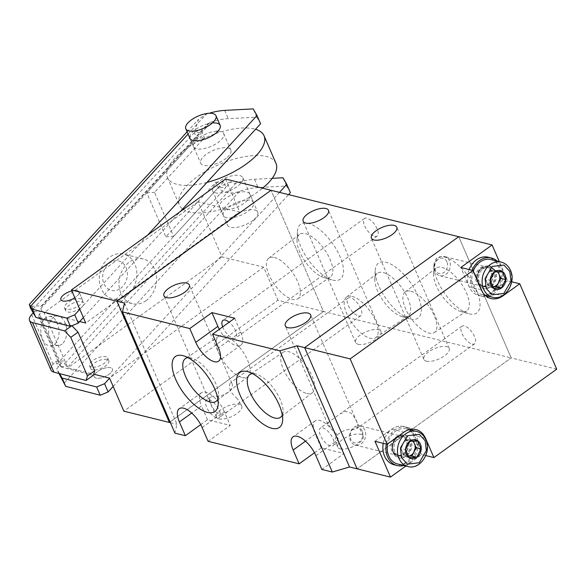<?xml version="1.0" encoding="UTF-8"?>
<svg xmlns="http://www.w3.org/2000/svg" width="586" height="586" viewBox="0 0 586 586"><rect width="100%" height="100%" fill="white"/><g stroke="black" fill="none" stroke-linecap="round" stroke-linejoin="round"><path stroke-width="0.44" stroke-dasharray="2.93 2.2" d="M406.201 440.489A9.867 7.933 103.9 0 0 401.344 436.116A9.867 7.933 103.9 0 0 392.84 440.152A9.867 7.933 103.9 0 0 391.756 450.89A9.867 7.933 103.9 0 0 396.612 455.263A9.867 7.933 103.9 0 0 405.116 451.227A9.867 7.933 103.9 0 0 406.201 440.489M394.788 451.638A9.867 7.933 -76.1 0 1 395.872 440.906A9.867 7.933 -76.1 0 1 404.384 436.863A9.867 7.933 -76.1 0 1 409.233 441.243A9.867 7.933 -76.1 0 1 408.156 451.974A9.867 7.933 -76.1 0 1 399.645 456.018A9.867 7.933 -76.1 0 1 394.788 451.638M403.827 465.518A19.734 15.873 103.9 0 0 416.456 436.043A19.734 15.873 103.9 0 0 412.515 430.402M394.239 464.845A19.734 15.873 103.9 0 0 411.262 456.765A19.734 15.873 103.9 0 0 413.423 435.288A19.734 15.873 103.9 0 0 403.717 426.535A19.734 15.873 103.9 0 0 383.259 443.346M411.086 429.267A19.734 15.873 103.9 0 0 406.75 427.289A19.734 15.873 103.9 0 0 386.291 444.093M410.683 440.203C405.637 427.055 387.317 440.24 393.345 452.678C398.392 465.826 416.705 452.641 410.683 440.203M364.895 430.271A9.867 7.933 103.9 0 0 360.038 425.897A9.867 7.933 103.9 0 0 351.527 429.941A9.867 7.933 103.9 0 0 350.443 440.672A9.867 7.933 103.9 0 0 355.299 445.052A9.867 7.933 103.9 0 0 363.811 441.009A9.867 7.933 103.9 0 0 364.895 430.271M362.251 431.047A7.852 6.314 103.9 0 0 353.658 428.608A7.852 6.314 103.9 0 0 350.758 439.324A7.852 6.314 103.9 0 0 359.35 441.763A7.852 6.314 103.9 0 0 362.251 431.047M397.674 463.995A18.085 14.547 103.9 0 0 413.269 456.589A18.085 14.547 103.9 0 0 415.254 436.907A18.085 14.547 103.9 0 0 406.354 428.886A18.085 14.547 103.9 0 0 387.676 443.88M408.032 456.164A8.219 6.614 103.9 0 0 408.237 456.15L404.164 456.348L402.443 452.37A8.219 6.614 103.9 0 0 408.032 456.164M400.721 448.393L402.868 444.239A8.219 6.614 103.9 0 0 402.443 452.37L400.721 448.393L405.607 449.601M409.05 457.549L404.164 456.348M405.021 440.079L408.889 439.903A8.219 6.614 103.9 0 0 402.868 444.239L405.021 440.079L409.907 441.287M412.478 441.053A8.219 6.614 103.9 0 0 408.889 439.903L412.756 439.727L417.642 440.936M412.756 439.727L413.313 441.009M490.826 271.179A9.867 7.933 103.9 0 0 485.97 266.798A9.867 7.933 103.9 0 0 477.458 270.842A9.867 7.933 103.9 0 0 476.381 281.58A9.867 7.933 103.9 0 0 481.231 285.953A9.867 7.933 103.9 0 0 489.742 281.917A9.867 7.933 103.9 0 0 490.826 271.179M479.414 282.327A9.867 7.933 -76.1 0 1 480.498 271.589A9.867 7.933 -76.1 0 1 489.002 267.553A9.867 7.933 -76.1 0 1 493.859 271.926A9.867 7.933 -76.1 0 1 492.775 282.664A9.867 7.933 -76.1 0 1 484.263 286.708A9.867 7.933 -76.1 0 1 479.414 282.327M472.184 270.307A19.734 15.873 103.9 0 0 472.191 287.528A19.734 15.873 103.9 0 0 481.897 296.282A19.734 15.873 103.9 0 0 486.658 296.553M488.453 296.208A19.734 15.873 103.9 0 0 501.081 266.725A19.734 15.873 103.9 0 0 497.133 261.092M469.144 269.553A19.734 15.873 103.9 0 0 469.152 286.781A19.734 15.873 103.9 0 0 478.865 295.534A19.734 15.873 103.9 0 0 495.881 287.448A19.734 15.873 103.9 0 0 498.049 265.978A19.734 15.873 103.9 0 0 488.336 257.225M489.024 265.539L479.209 270.571L477.964 283.368C483.018 296.516 501.33 283.324 495.302 270.886L495.133 270.52M449.513 260.96A9.867 7.933 103.9 0 0 444.657 256.587A9.867 7.933 103.9 0 0 436.152 260.624A9.867 7.933 103.9 0 0 435.068 271.362A9.867 7.933 103.9 0 0 439.925 275.735A9.867 7.933 103.9 0 0 448.429 271.699A9.867 7.933 103.9 0 0 449.513 260.96M446.876 261.737A7.852 6.314 103.9 0 0 438.284 259.298A7.852 6.314 103.9 0 0 435.383 270.014A7.852 6.314 103.9 0 0 443.976 272.453A7.852 6.314 103.9 0 0 446.876 261.737M473.254 271.215A18.085 14.547 103.9 0 0 473.393 286.664A18.085 14.547 103.9 0 0 482.293 294.685A18.085 14.547 103.9 0 0 497.895 287.279A18.085 14.547 103.9 0 0 499.88 267.597A18.085 14.547 103.9 0 0 490.98 259.569M492.65 286.854A8.219 6.614 103.9 0 0 492.855 286.84L488.783 287.03L487.061 283.053A8.219 6.614 103.9 0 0 492.65 286.854M485.34 279.083L487.493 274.922A8.219 6.614 103.9 0 0 487.061 283.053L485.34 279.083L490.226 280.291M493.668 288.239L488.783 287.03M489.64 270.769L493.507 270.593A8.219 6.614 103.9 0 0 487.493 274.922L489.64 270.769L494.525 271.977M497.104 271.743A8.219 6.614 103.9 0 0 493.507 270.593L497.382 270.41L502.268 271.618M497.382 270.41L497.939 271.699M120.54 288.393A15.155 12.189 103.9 0 0 126.136 267.707A15.155 12.189 103.9 0 0 109.553 263.004A15.155 12.189 103.9 0 0 103.949 283.683A15.155 12.189 103.9 0 0 120.54 288.393M126.415 295.732A23.022 18.518 103.9 0 0 136.816 272.307A23.022 18.518 103.9 0 0 123.595 254.097A23.022 18.518 103.9 0 0 109.729 257.159A23.022 18.518 103.9 0 0 99.327 280.584A23.022 18.518 103.9 0 0 112.541 298.794A23.022 18.518 103.9 0 0 126.415 295.732M91.357 367.1A9.867 4.029 156.6 0 1 89.526 365.818A9.867 4.029 156.6 0 1 94.822 359.262A9.867 4.029 156.6 0 1 105.802 356.698A9.867 4.029 156.6 0 1 107.634 357.98A9.867 4.029 156.6 0 1 102.338 364.529A9.867 4.029 156.6 0 1 91.357 367.1M110.571 367.715A9.867 4.029 -23.4 0 0 99.591 370.286A9.867 4.029 -23.4 0 0 94.295 376.835A9.867 4.029 -23.4 0 0 96.126 378.117A9.867 4.029 -23.4 0 0 107.106 375.545A9.867 4.029 -23.4 0 0 112.402 368.997A9.867 4.029 -23.4 0 0 110.571 367.715M146.141 300.611A23.022 18.518 -76.1 0 1 132.275 303.673A23.022 18.518 -76.1 0 1 119.053 285.463A23.022 18.518 -76.1 0 1 129.455 262.037A23.022 18.518 -76.1 0 1 143.321 258.975A23.022 18.518 -76.1 0 1 156.543 277.185A23.022 18.518 -76.1 0 1 146.141 300.611M82.604 300.127A9.867 4.029 156.6 0 1 78.671 305.841A9.867 4.029 156.6 0 1 68.635 309.415A9.867 4.029 156.6 0 1 64.497 307.965A9.867 4.029 156.6 0 1 68.423 302.244A9.867 4.029 156.6 0 1 78.458 298.67A9.867 4.029 156.6 0 1 82.604 300.127L79.022 291.865A9.867 4.029 156.6 0 0 74.883 290.407A9.867 4.029 156.6 0 0 71.829 290.898A9.867 4.029 156.6 0 1 77.191 290.583A9.867 4.029 156.6 0 1 79.022 291.865A9.867 4.029 156.6 0 1 74.803 297.769A9.867 4.029 156.6 0 0 79.022 291.865L83.791 302.881A9.867 4.029 -23.4 0 0 81.959 301.6A9.867 4.029 -23.4 0 0 70.979 304.171A9.867 4.029 -23.4 0 0 65.683 310.719A9.867 4.029 -23.4 0 0 67.515 312.001A9.867 4.029 -23.4 0 0 78.495 309.43A9.867 4.029 -23.4 0 0 83.791 302.881M556.7 369.18L511.19 357.921L357.101 468.851L511.19 357.921L458.735 236.707L511.19 357.921L323.479 311.503L271.025 190.289L323.479 311.503L169.383 422.433L323.479 311.503L277.969 300.244L123.873 411.182M225.515 179.03L239.821 212.088L198.105 201.774L221.955 256.873L263.663 267.187L277.969 300.244M79.74 321.546L44.016 312.704L67.859 367.803L93.687 374.19M263.663 267.187L109.567 378.124M221.955 256.873L67.859 367.803M198.105 201.774L44.016 312.704M239.821 212.088L85.724 323.025M218.029 131.169A16.445 6.717 156.6 0 1 223.713 133.608A16.445 6.717 156.6 0 1 217.157 143.138A16.445 6.717 156.6 0 1 200.434 149.093A16.445 6.717 156.6 0 1 193.534 146.668A16.445 6.717 156.6 0 1 200.082 137.146A16.445 6.717 156.6 0 1 216.805 131.191M63.046 343.154A14.796 9.09 87 0 0 66.225 326.329A14.796 9.09 87 0 0 56.908 315.979A14.796 9.09 87 0 0 52.322 318.359A14.796 9.09 87 0 0 49.151 335.192A14.796 9.09 87 0 0 58.461 345.535A14.796 9.09 87 0 0 63.046 343.154M44.551 318.769A14.796 9.09 -93 0 1 49.136 316.389A14.796 9.09 -93 0 1 58.453 326.739A14.796 9.09 -93 0 1 55.274 343.564A14.796 9.09 -93 0 1 50.689 345.945A14.796 9.09 -93 0 1 41.372 335.595A14.796 9.09 -93 0 1 44.551 318.769M226.665 209.7A16.445 6.717 -23.4 0 0 243.388 203.745A16.445 6.717 -23.4 0 0 249.936 194.222A16.445 6.717 -23.4 0 0 243.036 191.798A16.445 6.717 -23.4 0 0 226.306 197.753A16.445 6.717 -23.4 0 0 219.757 207.276A16.445 6.717 -23.4 0 0 226.665 209.7M246.611 200.06A16.445 6.717 156.6 0 1 253.511 202.485A16.445 6.717 156.6 0 1 246.962 212.007A16.445 6.717 156.6 0 1 230.239 217.963A16.445 6.717 156.6 0 1 223.332 215.545A16.445 6.717 156.6 0 1 229.888 206.016A16.445 6.717 156.6 0 1 246.611 200.06M94.866 370.022A9.867 4.029 -23.4 0 0 104.901 366.448A9.867 4.029 -23.4 0 0 108.828 360.734A9.867 4.029 -23.4 0 0 104.689 359.277A9.867 4.029 -23.4 0 0 94.654 362.851A9.867 4.029 -23.4 0 0 90.72 368.572A9.867 4.029 -23.4 0 0 94.866 370.022M108.264 367.547A9.867 4.029 156.6 0 1 112.402 368.997A9.867 4.029 156.6 0 1 108.476 374.71A9.867 4.029 156.6 0 1 98.441 378.285A9.867 4.029 156.6 0 1 94.295 376.835A9.867 4.029 156.6 0 1 98.228 371.121A9.867 4.029 156.6 0 1 108.264 367.547M71.939 325.728L39.76 317.385A6.578 2.688 156.6 0 1 38.573 316.535A6.578 2.688 156.6 0 1 39.423 314.199L42.046 311.334L40.852 308.58A3.289 2.219 42.4 0 1 41.013 306.229A3.289 2.219 42.4 0 1 42.251 305.687L32.215 306.214L30.494 308.097M260.58 123.771L256.763 117.156L228.269 118.658A39.46 16.115 -23.4 0 0 209.803 122.445L208.008 123.602L207.334 126.517L202.082 132.26L204.463 137.769L154.565 192.34L173.639 236.422L223.537 181.85L225.925 187.359L231.177 181.609C232.312 183.228 233.931 183.704 236.033 183.052A39.46 16.115 156.6 0 1 254.492 179.265L272.204 178.334M83.373 317.575L180.261 211.612M193.534 146.668L189.952 138.406A16.445 6.717 156.6 0 1 196.508 128.883A16.445 6.717 156.6 0 1 213.231 122.928M32.215 306.214A13.156 8.878 -137.6 0 0 33.08 308.99L34.274 311.745L33.248 312.865M42.046 311.334L34.274 311.745M207.334 126.517A39.46 16.115 -23.4 0 0 194.354 132.612L198.551 119.317L206.228 114.182A39.46 16.115 156.6 0 1 209.077 113.281M256.763 117.156L253.189 108.893M79.791 309.313L147.687 235.067M194.354 132.612L33.08 308.99M93.357 375.274L61.215 366.975A6.578 2.688 156.6 0 1 60.028 366.125A6.578 2.688 156.6 0 1 60.885 363.789L63.5 360.925L55.729 361.335L53.114 364.199A16.445 6.717 -23.4 0 0 50.975 370.044M58.93 373.443L56.725 368.704L58.446 366.829L68.481 366.294A3.289 2.219 42.4 0 1 64.694 363.679L63.5 360.925M40.852 308.58L202.082 132.26L194.303 132.67L196.691 138.179L204.463 137.769M290.385 192.648L286.569 186.033L258.067 187.527A39.46 16.115 -23.4 0 0 239.608 191.322C230.738 194.413 223.603 193.212 218.197 187.71L215.765 182.253L165.867 236.832L146.793 192.75L196.691 138.179M55.729 361.335L56.923 364.089A13.156 8.878 -137.6 0 0 58.446 366.829M215.765 182.253L223.537 181.85M56.923 364.089L218.146 187.769L225.925 187.359L64.694 363.679M165.867 236.832L173.639 236.422M146.793 192.75L154.565 192.34M59.552 373.612L56.725 368.704M279.493 192.384L109.597 378.182M113.171 386.445L288.576 194.625M218.197 187.71A39.46 16.115 156.6 0 1 231.177 181.609M286.569 186.033L282.994 177.763M206.939 182.436A52.615 21.484 156.6 0 1 167.486 177.565A52.615 21.484 156.6 0 1 178.928 154.345A52.615 21.484 156.6 0 1 255.547 129.279M275.984 163.326A52.615 21.484 -23.4 0 0 240.912 157.4A52.615 21.484 -23.4 0 0 190.853 181.894A52.615 21.484 -23.4 0 0 179.404 205.115A52.615 21.484 -23.4 0 0 182.605 209.048M216.183 183.491A16.445 6.717 156.6 0 1 231.822 175.837A16.445 6.717 156.6 0 1 242.787 177.69A16.445 6.717 156.6 0 1 239.205 184.949A16.445 6.717 156.6 0 1 223.566 192.604A16.445 6.717 156.6 0 1 212.608 190.75A16.445 6.717 156.6 0 1 216.183 183.491M254.112 219.384A16.445 6.717 -23.4 0 0 257.686 212.125A16.445 6.717 -23.4 0 0 246.728 210.271A16.445 6.717 -23.4 0 0 231.082 217.926A16.445 6.717 -23.4 0 0 227.507 225.185A16.445 6.717 -23.4 0 0 238.465 227.038A16.445 6.717 -23.4 0 0 254.112 219.384M227.287 157.4A16.445 6.717 -23.4 0 0 230.862 150.141A16.445 6.717 -23.4 0 0 219.904 148.287A16.445 6.717 -23.4 0 0 204.258 155.942A16.445 6.717 -23.4 0 0 200.683 163.201A16.445 6.717 -23.4 0 0 211.641 165.054A16.445 6.717 -23.4 0 0 227.287 157.4M183.22 209.48A52.615 21.484 -23.4 0 0 262.601 188.201M426.425 361.181A13.815 5.64 -23.4 0 0 441.8 357.585A13.815 5.64 -23.4 0 0 449.213 348.414A13.815 5.64 -23.4 0 0 446.649 346.619A13.815 5.64 -23.4 0 0 431.274 350.216A13.815 5.64 -23.4 0 0 423.861 359.386A13.815 5.64 -23.4 0 0 426.425 361.181M358.163 344.297A13.815 5.64 -23.4 0 0 373.538 340.7A13.815 5.64 -23.4 0 0 380.951 331.537A13.815 5.64 -23.4 0 0 378.388 329.735A13.815 5.64 -23.4 0 0 363.02 333.331A13.815 5.64 -23.4 0 0 355.599 342.502A13.815 5.64 -23.4 0 0 358.163 344.297M357.68 427.758C358.295 424.154 356.215 419.334 351.424 413.298L345.608 411.379L339.924 414.024L328.695 422.103L327.83 424.205L331.2 427.853C337.089 433.069 339.177 437.896 337.455 442.32L336.95 442.906L335.69 442.364C332.482 436.109 343.521 428.11 353.475 429.56L357.028 428.447L357.68 427.758M340.29 448.861A13.815 5.64 -23.4 0 0 355.658 445.265A13.815 5.64 -23.4 0 0 363.078 436.094A13.815 5.64 -23.4 0 0 360.515 434.299A13.815 5.64 -23.4 0 0 345.139 437.896A13.815 5.64 -23.4 0 0 337.726 447.067A13.815 5.64 -23.4 0 0 340.29 448.861M236.334 397.748L239.711 401.425L238.832 403.505L227.61 411.584L221.926 414.229L216.109 412.31C211.326 406.296 209.239 401.476 209.847 397.85L210.506 397.154L214.058 396.048C223.947 397.491 235.059 389.543 231.844 383.244L230.584 382.702L230.071 383.288C228.35 387.69 230.43 392.51 236.334 397.748M218.937 418.851A13.815 5.64 -23.4 0 0 234.312 415.254A13.815 5.64 -23.4 0 0 241.725 406.091A13.815 5.64 -23.4 0 0 239.161 404.296A13.815 5.64 -23.4 0 0 223.793 407.885A13.815 5.64 -23.4 0 0 216.373 417.056A13.815 5.64 -23.4 0 0 218.937 418.851M222.695 326.863A10.848 4.681 -125.7 0 0 233.199 338.283A10.848 4.681 -125.7 0 0 235.609 337.997A10.848 4.681 -125.7 0 0 235.667 331.075A10.848 4.681 -125.7 0 0 229.148 322.219M374.776 236.363A10.848 4.681 -125.7 0 0 377.179 236.077A10.848 4.681 -125.7 0 0 376.014 226.657A10.848 4.681 -125.7 0 0 366.909 218.182A10.848 4.681 -125.7 0 0 364.499 218.461A10.848 4.681 -125.7 0 0 365.671 227.881A10.848 4.681 -125.7 0 0 374.776 236.363M472.191 344.099A10.848 4.681 -125.7 0 0 474.601 343.814A10.848 4.681 -125.7 0 0 473.429 334.394A10.848 4.681 -125.7 0 0 464.324 325.911A10.848 4.681 -125.7 0 0 461.922 326.197A10.848 4.681 -125.7 0 0 463.087 335.617A10.848 4.681 -125.7 0 0 472.191 344.099M322.747 427.831A10.848 4.681 54.3 0 1 331.852 436.314A10.848 4.681 54.3 0 1 333.024 445.734A10.848 4.681 54.3 0 1 330.621 446.012A10.848 4.681 54.3 0 1 321.516 437.537A10.848 4.681 54.3 0 1 320.344 428.117A10.848 4.681 54.3 0 1 322.747 427.831M208.982 399.696A10.848 4.681 54.3 0 1 218.087 408.178A10.848 4.681 54.3 0 1 219.259 417.598A10.848 4.681 54.3 0 1 216.849 417.877A10.848 4.681 54.3 0 1 207.744 409.402A10.848 4.681 54.3 0 1 206.58 399.982A10.848 4.681 54.3 0 1 208.982 399.696M358.427 315.964A10.848 4.681 -125.7 0 0 360.83 315.678A10.848 4.681 -125.7 0 0 359.665 306.258A10.848 4.681 -125.7 0 0 350.56 297.776A10.848 4.681 -125.7 0 0 348.15 298.062A10.848 4.681 -125.7 0 0 349.322 307.482A10.848 4.681 -125.7 0 0 358.427 315.964M469.261 313.854A33.871 14.613 -125.7 0 0 476.513 290.304A33.871 14.613 -125.7 0 0 444.708 257.1A33.871 14.613 -125.7 0 0 433.933 265.414A33.871 14.613 -125.7 0 0 445.126 294.011A33.871 14.613 -125.7 0 0 468.697 313.7A33.871 14.613 -125.7 0 0 469.261 313.854M441.917 267.406A26.319 11.354 54.3 0 1 464.09 288.144A26.319 11.354 54.3 0 1 466.69 310.91A26.319 11.354 54.3 0 1 460.999 311.503A26.319 11.354 54.3 0 1 460.552 311.386A26.319 11.354 54.3 0 1 442.24 296.091A26.319 11.354 54.3 0 1 433.545 273.867A26.319 11.354 54.3 0 1 435.94 268.198A26.319 11.354 54.3 0 1 441.917 267.406M332.745 280.086A33.871 14.613 -125.7 0 0 339.997 256.543A33.871 14.613 -125.7 0 0 308.185 223.339A33.871 14.613 -125.7 0 0 297.417 231.653A33.871 14.613 -125.7 0 0 308.61 260.25A33.871 14.613 -125.7 0 0 332.174 279.94A33.871 14.613 -125.7 0 0 332.745 280.086M305.394 233.646A26.319 11.354 54.3 0 1 327.567 254.383A26.319 11.354 54.3 0 1 330.174 277.149A26.319 11.354 54.3 0 1 324.476 277.742A26.319 11.354 54.3 0 1 324.036 277.625A26.319 11.354 54.3 0 1 305.724 262.33A26.319 11.354 54.3 0 1 297.021 240.106A26.319 11.354 54.3 0 1 299.424 234.437A26.319 11.354 54.3 0 1 305.394 233.646M410.537 319.011A33.871 14.613 -125.7 0 0 417.789 295.461A33.871 14.613 -125.7 0 0 385.984 262.257A33.871 14.613 -125.7 0 0 375.208 270.571A33.871 14.613 -125.7 0 0 386.401 299.168A33.871 14.613 -125.7 0 0 409.973 318.857A33.871 14.613 -125.7 0 0 410.537 319.011M383.193 272.563A26.319 11.354 54.3 0 1 405.365 293.3A26.319 11.354 54.3 0 1 407.973 316.074A26.319 11.354 54.3 0 1 402.274 316.66A26.319 11.354 54.3 0 1 401.835 316.543A26.319 11.354 54.3 0 1 383.515 301.248A26.319 11.354 54.3 0 1 374.82 279.024A26.319 11.354 54.3 0 1 377.223 273.354A26.319 11.354 54.3 0 1 383.193 272.563M282.32 415.027A26.319 11.354 -125.7 0 0 283.053 411.548A26.319 11.354 -125.7 0 0 274.358 389.324A26.319 11.354 -125.7 0 0 256.045 374.029A26.319 11.354 -125.7 0 0 255.606 373.912A26.319 11.354 -125.7 0 0 252.515 373.626M217.853 399.081A26.319 11.354 -125.7 0 0 218.585 395.609A26.319 11.354 -125.7 0 0 209.891 373.385A26.319 11.354 -125.7 0 0 191.578 358.083A26.319 11.354 -125.7 0 0 191.139 357.965A26.319 11.354 -125.7 0 0 188.047 357.68M410.852 291.242A24.978 10.775 54.3 0 1 431.897 310.917A24.978 10.775 54.3 0 1 434.365 332.533A24.978 10.775 54.3 0 1 428.959 333.097A24.978 10.775 54.3 0 1 408.098 313.73A24.978 10.775 54.3 0 1 405.182 291.989A24.978 10.775 54.3 0 1 410.852 291.242M274.329 257.481A24.978 10.775 54.3 0 1 295.373 277.156A24.978 10.775 54.3 0 1 297.849 298.772A24.978 10.775 54.3 0 1 292.443 299.336A24.978 10.775 54.3 0 1 271.574 279.969A24.978 10.775 54.3 0 1 268.659 258.228A24.978 10.775 54.3 0 1 274.329 257.481M352.127 296.399A24.978 10.775 54.3 0 1 373.172 316.081A24.978 10.775 54.3 0 1 375.648 337.69A24.978 10.775 54.3 0 1 370.235 338.254A24.978 10.775 54.3 0 1 349.373 318.887A24.978 10.775 54.3 0 1 346.458 297.146A24.978 10.775 54.3 0 1 352.127 296.399M306.698 393.448A24.942 10.76 -125.7 0 0 312.36 392.701A24.942 10.76 -125.7 0 0 309.452 370.997A24.942 10.76 -125.7 0 0 288.62 351.659A24.942 10.76 -125.7 0 0 283.221 352.223A24.942 10.76 -125.7 0 0 285.69 373.802A24.942 10.76 -125.7 0 0 306.698 393.448M242.23 377.501A24.942 10.76 -125.7 0 0 247.893 376.754A24.942 10.76 -125.7 0 0 244.985 355.05A24.942 10.76 -125.7 0 0 224.152 335.719A24.942 10.76 -125.7 0 0 218.754 336.283A24.942 10.76 -125.7 0 0 221.222 357.856A24.942 10.76 -125.7 0 0 242.23 377.501M124.51 303.094L176.965 424.308L174.921 433.12M170.409 422.689L176.965 424.308M234.686 318.227L240.641 332.006A19.734 8.512 54.3 0 1 240.795 345.205A19.734 8.512 54.3 0 1 219.31 329.295M200.727 424.63L207.503 419.752L230.254 425.377L208.103 441.324M314.492 452.766L321.267 447.887L344.019 453.513L321.868 469.459M207.503 419.752L201.54 405.973L191.71 413.057M315.913 455.681L338.063 439.734L344.019 453.513M338.063 439.734A19.734 8.512 -125.7 0 0 315.158 420.909A19.734 8.512 -125.7 0 0 315.305 434.109L305.474 441.185M321.267 447.887L315.305 434.109M202.141 427.546L224.292 411.599L230.254 425.377M224.292 411.599A19.734 8.512 -125.7 0 0 201.386 392.774A19.734 8.512 -125.7 0 0 201.54 405.973M511.681 281.778L507.608 280.775L499.323 261.634M405.864 466.024L421.774 454.575L425.773 455.564M507.608 280.775L490.753 292.905A19.734 15.873 -76.1 0 1 478.865 295.534A19.734 15.873 -76.1 0 1 469.152 286.781L460.808 267.494M374.974 441.295L391.829 429.157A19.734 15.873 -76.1 0 1 403.717 426.535A19.734 15.873 -76.1 0 1 413.423 435.288L421.774 454.575M407.519 440.767A9.933 7.992 103.9 0 0 396.912 437.5A9.933 7.992 103.9 0 0 392.972 451.235A9.933 7.992 103.9 0 0 393.331 451.974A9.933 7.992 103.9 0 0 404.172 454.077A9.933 7.992 103.9 0 0 407.519 440.767M392.854 451.161A9.867 7.933 -76.1 0 1 393.938 440.423A9.867 7.933 -76.1 0 1 402.45 436.387A9.867 7.933 -76.1 0 1 407.299 440.76A9.867 7.933 -76.1 0 1 406.223 451.498A9.867 7.933 -76.1 0 1 397.711 455.542A9.867 7.933 -76.1 0 1 392.854 451.161M355.299 445.052L397.711 455.542L393.331 451.974L393.968 453.146L393.572 452.326A11.244 9.046 -76.1 0 1 398.026 436.753A11.244 9.046 -76.1 0 1 410.032 440.46A11.244 9.046 -76.1 0 1 406.245 455.527A11.244 9.046 -76.1 0 1 393.968 453.146A11.244 9.046 -76.1 0 1 393.565 452.319C391.565 446.107 393.052 440.921 398.026 436.753L396.912 437.5L402.45 436.387L360.038 425.897M416.595 431.413A18.085 14.547 -76.1 0 1 425.495 439.441A18.085 14.547 -76.1 0 1 423.51 459.124A18.085 14.547 -76.1 0 1 407.907 466.529M492.137 271.457A9.933 7.992 103.9 0 0 481.531 268.183A9.933 7.992 103.9 0 0 477.597 281.925A9.933 7.992 103.9 0 0 477.956 282.664A9.933 7.992 103.9 0 0 488.797 284.767A9.933 7.992 103.9 0 0 492.137 271.457M477.48 281.851A9.867 7.933 -76.1 0 1 478.557 271.113A9.867 7.933 -76.1 0 1 487.069 267.07A9.867 7.933 -76.1 0 1 491.925 271.45A9.867 7.933 -76.1 0 1 490.841 282.188A9.867 7.933 -76.1 0 1 482.329 286.224A9.867 7.933 -76.1 0 1 477.48 281.851M439.925 275.735L482.329 286.224L477.956 282.664L478.594 283.836L478.191 283.016A11.244 9.046 -76.1 0 1 482.644 267.443A11.244 9.046 -76.1 0 1 494.657 271.15A11.244 9.046 -76.1 0 1 490.87 286.217A11.244 9.046 -76.1 0 1 478.594 283.836A11.244 9.046 -76.1 0 1 478.191 283.001C476.191 276.797 477.671 271.611 482.644 267.443L481.531 268.183L487.069 267.07L444.657 256.587M501.213 262.103A18.085 14.547 -76.1 0 1 510.113 270.124A18.085 14.547 -76.1 0 1 508.135 289.806A18.085 14.547 -76.1 0 1 492.533 297.219M209.803 122.445L42.251 305.687M224.687 110.395L228.269 118.658M188.069 134.048L206.228 114.182M60.885 363.789L39.423 314.199M31.651 314.609L53.114 364.199M236.033 183.052L68.481 366.294M61.215 366.975L39.76 317.385M239.608 191.322L63.991 383.376M254.492 179.265L258.067 187.527M240.641 332.006L218.49 347.952M490.753 292.905L502.297 295.762M481.289 289.777L469.152 286.781M391.829 429.157L403.959 432.16M425.114 438.182L413.423 435.288M404.384 436.863L401.344 436.116M399.645 456.018L396.612 455.263M406.75 427.289L415.848 429.538M406.354 428.886L409.299 429.611M489.002 267.553L485.97 266.798M481.897 296.282L491.002 298.53M484.263 286.708L481.231 285.953M482.293 294.685L485.237 295.41M89.526 365.818L90.72 368.572M132.275 303.673L112.541 298.794M64.497 307.965L65.683 310.719M107.634 357.98L108.828 360.734M143.321 258.975L123.595 254.097M223.713 133.608L230.862 150.141M49.136 316.389L56.908 315.979M253.511 202.485L249.936 194.222M41.013 306.229L208.008 123.602M187.11 131.835L198.551 119.324M60.028 366.125L38.573 316.535M50.689 345.945L58.461 345.535M223.332 215.545L219.757 207.276M242.787 177.69L257.686 212.125M167.486 177.565L179.404 205.115M212.608 190.75L227.507 225.185M189.952 138.406L200.683 163.201M449.213 348.414L396.759 227.2M380.951 331.537L328.497 210.315M363.078 436.094L310.624 314.88M337.726 447.067L335.697 442.386M241.725 406.091L239.696 401.403M231.829 383.222L189.271 284.869M377.179 236.077L235.609 337.997M474.601 343.814L357.028 428.454M336.95 442.906L333.024 445.734M360.83 315.678L238.832 403.505M227.61 411.584L219.259 417.598M348.15 298.062L230.576 382.702M256.045 374.029L247.907 371.714M283.053 411.548L282.664 420.001M191.578 358.083L183.44 355.775M218.585 395.609L218.197 404.062M434.365 332.533L466.69 310.91M297.849 298.772L330.174 277.149M375.648 337.69L407.973 316.074M312.36 392.701L280.657 417.217M247.893 376.754L216.19 401.278M423.861 359.386L371.407 238.172M355.599 342.502L303.145 221.288M327.83 424.205L285.272 325.853M216.373 417.056L163.919 295.842M364.499 218.461L222.929 320.381M461.922 326.197L339.924 414.024M328.695 422.103L320.344 428.117M210.506 397.154L206.58 399.982M460.552 311.386L468.697 313.7M433.545 273.867L433.933 265.414M324.036 277.625L332.174 279.94M297.021 240.106L297.417 231.653M401.835 316.543L409.973 318.857M374.82 279.024L375.208 270.571M240.795 345.205L218.644 361.152M315.158 420.909L293.007 436.856M201.386 392.774L179.235 408.72M405.182 291.989L435.94 268.198M268.659 258.228L299.424 234.437M346.458 297.146L377.223 273.354M283.221 352.223L249.907 374.505M218.754 336.283L185.44 358.559"/><path stroke-width="0.88" d="M386.291 444.093A19.734 15.873 103.9 0 0 387.566 456.838A19.734 15.873 103.9 0 0 397.279 465.592A19.734 15.873 103.9 0 0 403.827 465.518M383.259 443.346A19.734 15.873 103.9 0 0 384.533 456.091A19.734 15.873 103.9 0 0 394.239 464.845L397.279 465.592M412.515 430.402A19.734 15.873 103.9 0 0 411.086 429.267M387.676 443.88A18.085 14.547 103.9 0 0 388.767 455.974A18.085 14.547 103.9 0 0 397.674 463.995L407.907 466.529A18.085 14.547 -76.1 0 1 399.007 458.508A18.085 14.547 -76.1 0 1 400.992 438.826A18.085 14.547 -76.1 0 1 416.595 431.413L409.299 429.611M405.607 449.601L409.05 457.549L416.785 457.197L421.085 448.883L417.642 440.936L409.907 441.287L405.607 449.601M409.9 441.192A9.625 7.743 103.9 0 0 406.34 454.326A9.625 7.743 103.9 0 0 416.88 457.322A9.625 7.743 103.9 0 0 420.44 444.181A9.625 7.743 103.9 0 0 409.9 441.192M416.199 447.675L411.899 455.989L408.237 456.157A8.219 6.614 103.9 0 0 414.053 451.835A8.219 6.614 103.9 0 0 414.478 443.705L416.199 447.675L421.085 448.883M413.313 441.009L414.478 443.705A8.219 6.614 103.9 0 0 412.478 441.053M411.899 455.989L416.785 457.197M486.658 296.553A19.734 15.873 103.9 0 0 488.453 296.208M497.133 261.092A19.734 15.873 103.9 0 0 491.368 257.972A19.734 15.873 103.9 0 0 472.184 270.307M491.368 257.972L488.336 257.225A19.734 15.873 103.9 0 0 469.144 269.553M495.133 270.52L489.024 265.539M485.237 295.41L492.533 297.219A18.085 14.547 -76.1 0 1 483.633 289.191A18.085 14.547 -76.1 0 1 485.618 269.509A18.085 14.547 -76.1 0 1 501.213 262.103L490.98 259.569A18.085 14.547 103.9 0 0 473.254 271.215M490.226 280.291L493.668 288.239L501.411 287.88L505.711 279.573L502.268 271.618L494.525 271.977L490.226 280.291M494.525 271.875A9.625 7.743 103.9 0 0 490.965 285.016A9.625 7.743 103.9 0 0 501.499 288.004A9.625 7.743 103.9 0 0 505.059 274.871A9.625 7.743 103.9 0 0 494.525 271.875M500.825 278.365L496.525 286.679L492.863 286.847A8.219 6.614 103.9 0 0 498.671 282.518A8.219 6.614 103.9 0 0 499.104 274.387L500.825 278.365L505.711 279.573M497.939 271.699L499.104 274.387A8.219 6.614 103.9 0 0 497.104 271.743M496.525 286.679L501.411 287.88M62.746 300.977A9.867 4.029 156.6 0 1 60.915 299.695A9.867 4.029 156.6 0 1 71.829 290.898A9.867 4.029 156.6 0 0 60.915 299.695A9.867 4.029 156.6 0 0 65.061 301.153A9.867 4.029 156.6 0 0 74.803 297.769A9.867 4.029 156.6 0 1 62.746 300.977M93.687 374.19L109.567 378.124L123.873 411.182L169.383 422.433L116.929 301.219L271.025 190.289L225.515 179.03L71.419 289.967L85.724 323.025L79.74 321.546M170.409 422.689L169.383 422.433L116.929 301.219L124.51 303.094L122.467 311.899L189.776 328.548L211.927 312.602L234.686 318.227L212.535 334.174L279.844 350.824L297.058 345.762L304.647 347.637L458.735 236.707L271.025 190.289L116.929 301.219L71.419 289.967M213.231 122.928A16.445 6.717 156.6 0 1 220.131 125.345A16.445 6.717 156.6 0 1 213.582 134.875A16.445 6.717 156.6 0 1 196.859 140.83A16.445 6.717 156.6 0 1 189.952 138.406L185.784 128.766A16.445 6.717 156.6 0 1 189.359 121.507A16.445 6.717 156.6 0 1 204.997 113.852A16.445 6.717 156.6 0 1 215.963 115.706A16.445 6.717 156.6 0 1 212.388 122.965A16.445 6.717 156.6 0 1 196.742 130.619A16.445 6.717 156.6 0 1 185.784 128.766M216.805 131.191A16.445 6.717 156.6 0 1 218.029 131.169M35.885 317.451L32.311 309.181L29.3 304.42L30.494 308.097L35.885 317.451L70.401 326.365L78.326 323.091L83.373 317.575M180.261 211.612L260.58 123.771L257.005 115.508L253.189 108.893L224.687 110.395A39.46 16.115 156.6 0 0 209.077 113.281M78.326 323.091L74.752 314.821L79.791 309.313M147.687 235.067L257.005 115.508M74.752 314.821L66.826 318.103L70.401 326.365M66.826 318.103L32.311 309.181M33.248 312.865L31.651 314.609A16.445 6.717 156.6 0 0 29.52 320.454A16.445 6.717 156.6 0 0 32.486 322.571L64.628 330.878L71.704 325.823M29.52 320.454L50.975 370.044A16.445 6.717 -23.4 0 0 53.941 372.161L86.083 380.461L93.357 375.274L94.72 370.733L78.033 332.167L71.939 325.728M109.597 378.182L104.557 383.698L96.624 386.972L62.116 378.058L65.691 386.32L58.93 373.443M272.204 178.334L282.994 177.763L286.803 184.385L279.493 192.384M62.116 378.058L59.552 373.612M64.628 330.878L70.76 337.353L87.446 375.919L86.083 380.461M65.691 386.32L100.206 395.235L108.132 391.961L113.171 386.445M288.576 194.625L290.385 192.648L286.803 184.385M108.132 391.961L104.557 383.698M100.206 395.235L96.624 386.972M94.72 370.733L87.446 375.919M70.76 337.353L78.033 332.167M255.547 129.279A52.615 21.484 156.6 0 1 264.059 135.776A52.615 21.484 156.6 0 1 252.617 158.996A52.615 21.484 156.6 0 1 206.939 182.436M262.601 188.201A52.615 21.484 -23.4 0 0 264.542 186.546A52.615 21.484 -23.4 0 0 275.984 163.326L264.059 135.776M182.605 209.048A52.615 21.484 -23.4 0 0 183.22 209.48M394.195 225.405A13.815 5.64 156.6 0 1 396.759 227.2A13.815 5.64 156.6 0 1 389.346 236.37A13.815 5.64 156.6 0 1 373.971 239.967A13.815 5.64 156.6 0 1 371.407 238.172A13.815 5.64 156.6 0 1 378.82 229.001A13.815 5.64 156.6 0 1 394.195 225.405M325.933 208.521A13.815 5.64 156.6 0 1 328.497 210.315A13.815 5.64 156.6 0 1 321.084 219.486A13.815 5.64 156.6 0 1 305.709 223.083A13.815 5.64 156.6 0 1 303.145 221.288A13.815 5.64 156.6 0 1 310.565 212.117A13.815 5.64 156.6 0 1 325.933 208.521M308.06 313.085A13.815 5.64 156.6 0 1 310.624 314.88A13.815 5.64 156.6 0 1 303.204 324.051A13.815 5.64 156.6 0 1 287.836 327.647A13.815 5.64 156.6 0 1 285.272 325.853A13.815 5.64 156.6 0 1 292.685 316.682A13.815 5.64 156.6 0 1 308.06 313.085M186.707 283.075A13.815 5.64 156.6 0 1 189.271 284.869A13.815 5.64 156.6 0 1 181.858 294.04A13.815 5.64 156.6 0 1 166.483 297.637A13.815 5.64 156.6 0 1 163.919 295.842A13.815 5.64 156.6 0 1 171.339 286.671A13.815 5.64 156.6 0 1 186.707 283.075M229.148 322.219A10.848 4.681 -125.7 0 0 225.332 320.095A10.848 4.681 -125.7 0 0 222.929 320.381A10.848 4.681 -125.7 0 0 222.695 326.863M247.336 371.568A33.871 14.613 54.3 0 1 247.907 371.714A33.871 14.613 54.3 0 1 271.472 391.404A33.871 14.613 54.3 0 1 282.664 420.001A33.871 14.613 54.3 0 1 271.897 428.315A33.871 14.613 54.3 0 1 240.084 395.111A33.871 14.613 54.3 0 1 247.336 371.568M252.515 373.626A26.319 11.354 -125.7 0 0 249.907 374.505A26.319 11.354 -125.7 0 0 252.515 397.279A26.319 11.354 -125.7 0 0 274.688 418.008A26.319 11.354 -125.7 0 0 280.657 417.217A26.319 11.354 -125.7 0 0 282.32 415.027M182.869 355.621A33.871 14.613 54.3 0 1 183.44 355.775A33.871 14.613 54.3 0 1 207.005 375.465A33.871 14.613 54.3 0 1 218.197 404.062A33.871 14.613 54.3 0 1 207.429 412.376A33.871 14.613 54.3 0 1 175.617 379.171A33.871 14.613 54.3 0 1 182.869 355.621M188.047 357.68A26.319 11.354 -125.7 0 0 185.44 358.559A26.319 11.354 -125.7 0 0 188.047 381.332A26.319 11.354 -125.7 0 0 210.22 402.069A26.319 11.354 -125.7 0 0 216.19 401.278A26.319 11.354 -125.7 0 0 217.853 399.081M191.71 413.057L179.389 421.92L185.352 435.698L174.921 433.12L122.467 311.899M304.647 347.637L357.101 468.851L304.647 347.637L458.735 236.707L492.108 244.963L460.808 267.494L472.946 270.498L350.15 358.896L304.647 347.637M297.058 345.762L349.512 466.976L390.466 477.107L405.864 466.024M279.844 350.824L332.299 472.038L349.512 466.976M179.389 421.92A19.734 8.512 54.3 0 1 179.235 408.72A19.734 8.512 54.3 0 1 202.141 427.546L208.103 441.324L299.116 463.834L293.154 450.055A19.734 8.512 54.3 0 1 293.007 436.856A19.734 8.512 54.3 0 1 315.913 455.681L321.868 469.459L332.299 472.038M212.535 334.174L218.49 347.952A19.734 8.512 54.3 0 1 218.644 361.152A19.734 8.512 54.3 0 1 195.739 342.319L189.776 328.548M219.31 329.295A19.734 8.512 54.3 0 1 217.889 326.373L211.927 312.602M185.352 435.698L200.727 424.63M299.116 463.834L314.492 452.766M425.773 455.564L433.904 457.578L556.7 369.18L519.745 283.778L511.681 281.778M499.323 261.634L492.108 244.963M350.15 358.896L387.104 444.298L374.974 441.295L390.466 477.107M472.946 270.498L481.289 289.777A19.734 15.873 103.9 0 0 491.002 298.53A19.734 15.873 103.9 0 0 502.891 295.908L519.745 283.778M433.904 457.578L425.561 438.291A19.734 15.873 103.9 0 0 415.848 429.538A19.734 15.873 103.9 0 0 403.959 432.16L387.104 444.298M425.187 440.76L426.33 450.561L419.232 462.75L407.453 464.149L401.593 457.747L400.443 447.946L407.548 435.757L419.32 434.358L425.187 440.76M509.813 271.45L510.955 281.243L503.85 293.44L492.079 294.839L486.212 288.437L485.069 278.636L492.167 266.44L503.945 265.048L509.813 271.45M30.611 306.244L188.069 134.048M53.941 372.161L32.486 322.571M195.739 342.319L217.889 326.373M305.474 441.185L293.154 450.055M502.297 295.762L502.891 295.908M425.561 438.291L425.114 438.182M407.907 466.529C420.045 470.302 431.97 451.96 425.861 439.698C423.898 435.325 420.807 432.571 416.595 431.413M492.533 297.219C504.671 300.992 516.596 282.65 510.479 270.38C508.523 266.015 505.432 263.253 501.213 262.103M29.3 304.42L187.11 131.835M215.963 115.706L220.131 125.345"/></g></svg>

